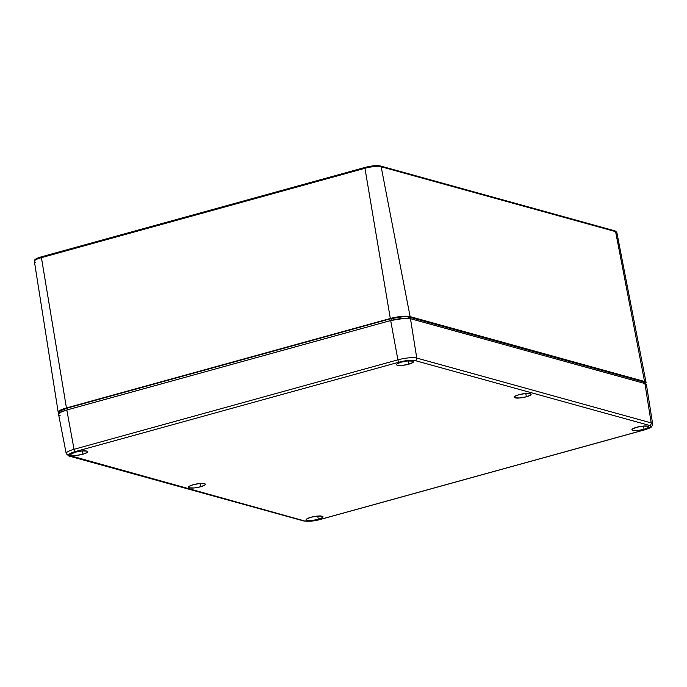 <?xml version="1.0" encoding="UTF-8"?>
<svg xmlns="http://www.w3.org/2000/svg" width="687" height="687" viewBox="0 0 687 687"><rect width="100%" height="100%" fill="white"/><g stroke="black" fill="none" stroke-linecap="round" stroke-linejoin="round"><path stroke-width="1.03" d="M35.329 259.738L39.554 257.419M367.279 166.881L375.652 165.713L380.031 166.005A11.198 2.387 170 0 0 365.252 167.388L365.252 167.388M59.735 413.411L58.24 412.44L58.996 411.066L66.45 407.941L390.31 318.476L404.248 316.235L410.113 316.621L644.552 381.483L646.046 382.453L645.291 383.835M644.569 382.728L643.23 381.852L408.782 316.982L403.501 316.638L390.972 318.656L67.111 408.121L60.396 410.929L59.803 411.59L60.138 412.664M643.891 383.964L644.483 383.312M59.219 413.248A15.002 3.195 -10 0 1 58.215 412.346A15.002 3.195 -10 0 1 66.45 407.941L390.31 318.476A15.002 3.195 -10 0 1 410.113 316.621L381.156 166.761A12.272 2.611 170 0 0 364.96 168.272L390.31 318.476L364.96 168.272L41.1 257.745A12.272 2.611 170 0 0 34.367 261.343C34.934 260.588 32.924 259.265 41.289 256.861L66.45 407.941L41.28 256.861L365.149 167.388L364.96 168.272L365.149 167.388C371.547 165.756 376.665 165.292 380.495 166.005A1.073 0.953 105.5 0 1 381.156 166.761L410.113 316.621L644.552 381.483L615.595 231.622L381.156 166.761A1.073 0.953 -74.5 0 0 380.512 166.005A1.073 0.953 105.5 0 0 380.031 166.005M646.063 382.53L616.832 232.481A12.272 2.611 170 0 0 615.595 231.622L644.552 381.483A15.002 3.195 -10 0 1 646.063 382.53A15.002 3.195 -10 0 1 645.437 383.715M644.698 383.483L644.586 382.814A13.5 2.877 170 0 0 643.23 381.852L408.782 316.982L409.014 318.407L408.782 316.982A13.5 2.877 170 0 0 390.972 318.656L391.281 320.374L390.972 318.656L67.111 408.121L67.42 409.838L67.111 408.121A13.5 2.877 170 0 0 59.7 412.106L59.829 412.775M643.23 381.852L643.427 383.131L643.23 381.852M35.604 262.219A12.272 2.611 -10 0 1 34.359 261.309A12.272 2.611 -10 0 1 41.1 257.745L364.96 168.272A12.272 2.611 -10 0 1 381.156 166.761L615.595 231.622A1.073 0.953 -74.5 0 0 614.934 230.866A1.073 0.953 105.5 0 1 615.595 231.622A12.272 2.611 -10 0 1 616.84 232.515M365.063 167.439L41.392 256.861M614.47 230.866A1.073 0.953 105.5 0 1 614.951 230.875L380.495 166.005M644.08 429.341L643.479 426.06L644.08 429.341L637.63 430.526L632.77 430.406L631.911 429.847L632.341 429.057L636.609 427.28A8.57 1.829 -10 0 1 648.786 426.816A8.57 1.829 -10 0 1 644.08 429.341A8.57 1.829 -10 0 1 631.903 429.796A8.57 1.829 -10 0 1 636.609 427.28L643.058 426.103L647.918 426.215L648.768 426.773L648.339 427.563L644.08 429.341M526.388 396.785L525.787 393.505L526.388 396.785L519.939 397.962L515.078 397.842L514.228 397.292L514.657 396.502L518.917 394.716A8.57 1.829 -10 0 1 531.094 394.252A8.57 1.829 -10 0 1 526.388 396.785A8.57 1.829 -10 0 1 514.211 397.232A8.57 1.829 -10 0 1 518.917 394.716L525.366 393.539L530.227 393.66L531.085 394.209L530.656 394.999L526.388 396.785M408.705 364.222L408.104 360.941L408.705 364.222L402.256 365.398L397.395 365.278L396.536 364.728L396.966 363.938L401.234 362.152A8.57 1.829 -10 0 1 413.411 361.697A8.57 1.829 -10 0 1 408.705 364.222A8.57 1.829 -10 0 1 396.528 364.668A8.57 1.829 -10 0 1 401.234 362.152L407.683 360.976L412.543 361.096L413.394 361.654L412.964 362.444L408.705 364.222M82.947 454.219L82.346 450.938L82.947 454.219L76.497 455.395L71.637 455.275L70.787 454.717L71.216 453.935L75.476 452.149A8.57 1.829 -10 0 1 87.653 451.685A8.57 1.829 -10 0 1 82.947 454.219A8.57 1.829 -10 0 1 70.77 454.665A8.57 1.829 -10 0 1 75.476 452.149L81.925 450.973L86.785 451.093L87.644 451.642L87.215 452.432L82.947 454.219M200.638 486.774L200.037 483.493L200.638 486.774L194.189 487.95L189.329 487.839L188.47 487.281L188.899 486.49L193.167 484.713A8.57 1.829 -10 0 1 205.336 484.249A8.57 1.829 -10 0 1 200.638 486.774A8.57 1.829 -10 0 1 188.461 487.229A8.57 1.829 -10 0 1 193.167 484.713L199.616 483.536L204.477 483.648L205.327 484.206L204.898 484.996L200.638 486.774M318.321 519.338L317.72 516.057L318.321 519.338L311.872 520.514L307.012 520.394L306.162 519.844L306.591 519.054L310.85 517.268A8.57 1.829 -10 0 1 323.027 516.813A8.57 1.829 -10 0 1 318.321 519.338A8.57 1.829 -10 0 1 306.144 519.784A8.57 1.829 -10 0 1 310.85 517.268L317.3 516.092L322.16 516.212L323.019 516.77L322.589 517.56L318.321 519.338M646.407 384.514L644.913 383.544L410.474 318.682L404.609 318.296L390.68 320.537L66.819 410.002L60.55 412.346L58.601 414.501M59.073 415.051L60.095 415.48M645.651 385.896L646.312 385.167M646.433 384.617A15.002 3.195 170 0 0 644.913 383.544L651.199 422.926A14.29 3.04 -10 0 1 652.641 423.948L646.433 384.617M410.474 318.682L416.76 358.064L651.199 422.926L644.913 383.544L410.474 318.682A15.002 3.195 170 0 0 390.68 320.537L397.902 359.833A14.29 3.04 -10 0 1 416.76 358.064L410.474 318.682M66.819 410.002L74.041 449.298L397.902 359.833L390.68 320.537L66.819 410.002A15.002 3.195 170 0 0 58.584 414.433L66.201 453.514A14.29 3.04 -10 0 1 74.041 449.298L66.819 410.002M67.644 454.511A14.29 3.04 -10 0 1 66.201 453.514L68.958 456.022A2.147 1.915 105.5 0 1 67.644 454.511M652.65 423.991A14.29 3.04 170 0 0 651.199 422.926A2.147 1.915 105.5 0 1 649.662 425.476L415.223 360.615L410.474 360.297L399.19 362.118L75.33 451.582L70.263 453.48L68.683 455.232L304.332 520.883L309.081 521.193L320.365 519.381L644.226 429.907L650.263 427.383L650.872 426.266L649.662 425.476A12.143 2.585 -10 0 1 644.226 429.907L320.365 519.381A12.143 2.585 -10 0 1 304.332 520.883A2.147 1.915 105.5 0 1 303.371 520.875M303.396 520.883A2.147 1.915 -74.5 0 0 304.332 520.883L69.894 456.013A2.147 1.915 105.5 0 1 68.958 456.022L303.396 520.883C308.772 521.648 314.491 521.141 320.571 519.381A2.147 0.859 -105.4 0 1 320.365 519.381A2.147 0.859 74.6 0 0 320.571 519.381A2.147 0.859 74.6 0 0 320.743 519.269M320.571 519.381L644.432 429.916A2.147 0.859 -105.4 0 1 644.226 429.907A2.147 0.859 74.6 0 0 644.44 429.907A2.147 0.859 74.6 0 0 644.612 429.796M68.932 456.013A2.147 1.915 -74.5 0 0 69.894 456.013A12.143 2.585 -10 0 1 75.33 451.582A2.147 0.859 -105.4 0 1 74.041 449.298A14.29 3.04 170 0 0 66.192 453.472M415.223 360.615L649.662 425.476A2.147 1.915 -74.5 0 0 651.199 422.926L416.76 358.064A2.147 1.915 105.5 0 1 415.223 360.615A2.147 1.915 -74.5 0 0 416.76 358.064A14.29 3.04 170 0 0 397.902 359.833L74.041 449.298A2.147 0.859 74.6 0 0 75.33 451.582L399.19 362.118A2.147 0.859 -105.4 0 1 397.902 359.833A2.147 0.859 74.6 0 0 399.19 362.118A12.143 2.585 -10 0 1 415.223 360.615M58.215 412.346L34.367 261.343M614.934 230.866L616.832 232.481M644.432 429.916C651.886 427.271 651.662 427.692 652.641 423.948"/></g></svg>
